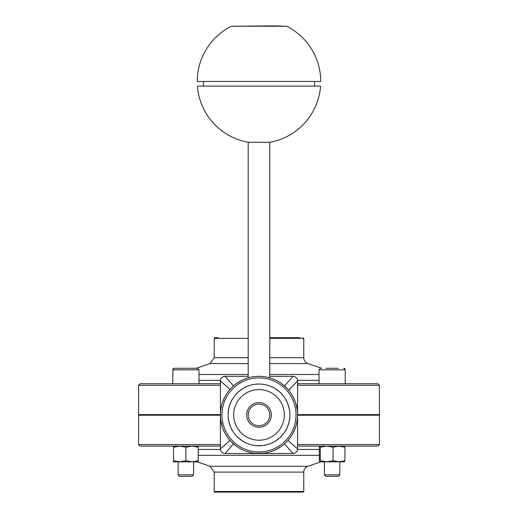 <?xml version="1.0" encoding="UTF-8"?>
<svg xmlns="http://www.w3.org/2000/svg" width="518" height="518" viewBox="0 0 518 518"><rect width="100%" height="100%" fill="white"/><g stroke="black" fill="none" stroke-linecap="round" stroke-linejoin="round"><path stroke-width="0.78" d="M277.046 453.509L270.234 453.509M256.494 453.509L249.76 453.509M240.98 453.509L248.4 453.509M269.6 453.509L262.315 453.509M260.153 453.509L258.644 453.509M269.807 376.321L292.961 376.321A4.63 4.63 0 0 1 297.591 380.95L297.591 448.879A4.63 4.63 0 0 1 292.961 453.509L225.039 453.509A4.63 4.63 0 0 1 220.409 448.879L220.409 414.912A38.591 38.591 0 0 0 259 453.509A38.591 38.591 0 0 0 297.591 414.912A38.591 38.591 0 0 0 259 376.321A38.591 38.591 0 0 0 220.409 414.912L220.409 380.95A4.63 4.63 0 0 1 225.039 376.321L248.193 376.321M248.193 357.718L214.232 357.718L214.232 338.345A0.615 0.615 0 0 1 214.847 337.73L218.246 337.73M299.754 337.73L269.807 337.73L299.754 337.73M214.232 491.485A0.615 0.615 0 0 0 214.847 492.1L303.153 492.1L303.768 491.485L214.232 491.485L214.232 472.112L303.768 472.112A6.177 6.177 0 0 1 307.932 466.278L320.804 461.842M259 402.564A12.348 12.348 0 0 1 269.697 421.089A12.348 12.348 0 0 1 248.303 421.089A12.348 12.348 0 0 1 259 402.564M220.409 383.734L140.132 383.734L138.591 385.275L220.409 385.275M297.591 385.275L379.409 385.275L377.868 383.734L297.591 383.734M297.591 446.095L377.868 446.095L379.409 444.554L297.591 444.554M220.409 444.554L138.591 444.554L140.132 446.095L220.409 446.095M220.409 415.222L138.591 415.222L138.591 444.554M379.409 444.554L379.409 415.222L297.591 415.222M286.389 387.723L281.682 383.696C274.922 379.448 274.922 379.448 281.682 383.696M297.138 409.013L295.707 402.991M294.904 400.764L293.324 397.267M293.324 432.562L295.707 426.838C297.649 419.101 297.649 419.101 295.707 426.838M276.398 449.365L281.682 446.134C287.814 441.019 287.814 441.019 281.682 446.134M252.823 453.01L253.296 453.082M254.636 453.256L263.364 453.256M264.704 453.082L265.177 453.01M231.611 442.107L236.318 446.134C243.078 450.382 243.078 450.382 236.318 446.134M220.862 420.817L222.293 426.838M223.096 429.066L224.676 432.562M224.676 397.267L222.293 402.991C220.351 410.729 220.351 410.729 222.293 402.991M241.602 380.465L236.318 383.696C230.186 388.811 230.186 388.811 236.318 383.696M284.317 414.912A25.317 25.317 0 0 1 246.341 436.842A25.317 25.317 0 0 1 246.341 392.987A25.317 25.317 0 0 1 284.317 414.912M289.873 414.912A30.873 30.873 0 0 0 259 384.039A30.873 30.873 0 0 0 228.127 414.912A30.873 30.873 0 0 0 259 445.791A30.873 30.873 0 0 0 289.873 414.912M246.212 386.81C246.121 386.04 235.515 393.745 236.221 394.068C235.515 393.745 246.121 386.04 246.212 386.81M232.135 399.695C231.611 399.125 227.557 411.59 228.321 411.441C227.557 411.59 231.611 399.125 232.135 399.695M228.321 418.389C227.557 418.24 231.611 430.704 232.135 430.134C231.611 430.704 227.557 418.24 228.321 418.389M236.221 435.761C235.515 436.085 246.121 443.79 246.212 443.019C246.121 443.79 235.515 436.085 236.221 435.761M252.823 445.163C252.447 445.843 265.553 445.843 265.177 445.163C265.553 445.843 252.447 445.843 252.823 445.163M271.788 443.019C271.879 443.79 282.485 436.085 281.779 435.761C282.485 436.085 271.879 443.79 271.788 443.019M285.865 430.134C286.389 430.704 290.443 418.24 289.679 418.389C290.443 418.24 286.389 430.704 285.865 430.134M289.679 411.441C290.443 411.59 286.389 399.125 285.865 399.695C286.389 399.125 290.443 411.59 289.679 411.441M281.779 394.068C282.485 393.745 271.879 386.04 271.788 386.81C271.879 386.04 282.485 393.745 281.779 394.068M269.807 357.718L303.768 357.718A6.177 6.177 0 0 0 307.932 363.552L321.697 368.292M220.409 414.607L138.591 414.607L138.591 385.275M379.409 385.275L379.409 414.607L297.591 414.607M274.197 25.9L231.423 26.224L286.577 26.224L274.197 25.9M231.423 26.224A61.746 61.746 0 0 0 197.254 81.475L320.746 81.475A61.746 61.746 0 0 0 286.577 26.224M320.577 86.105L197.423 86.105A61.746 61.746 0 0 0 248.193 142.269L269.807 142.269A61.746 61.746 0 0 0 320.577 86.105M324.417 474.838L325.932 476.353L338.338 476.353L339.853 474.838L324.417 474.838L324.417 461.842M338.312 368.292L325.958 368.292M319.01 383.734L319.01 369.839L345.253 369.839L343.712 368.292A1.541 1.541 0 0 1 345.066 369.094M193.583 461.842L193.583 474.838L178.147 474.838L178.147 461.842M178.147 474.838L179.662 476.353L192.068 476.353L193.583 474.838M198.99 369.839L172.747 369.839A1.541 1.541 0 0 1 174.288 368.292L197.442 368.292L198.99 369.839L198.99 383.734M248.193 363.552L210.068 363.552L196.303 368.292L192.994 368.292M178.736 368.292L174.009 368.317M344.509 446.115L344.923 447.202L338.999 446.095L333.068 447.202L326.67 446.095L338.999 446.095M326.67 446.095L320.279 447.202L319.761 446.115L319.347 447.202L319.347 460.742L319.813 461.842L320.279 460.742L326.67 461.842L319.813 461.842M333.068 460.742L338.999 461.842L326.67 461.842L333.068 460.742L333.068 447.202M344.923 460.742L344.457 461.842L338.999 461.842L344.923 460.742L344.923 447.202M320.279 460.742L320.279 447.202M198.213 446.095L198.213 447.202L192.042 446.095L185.865 447.202L179.688 446.095L173.517 447.202L173.517 446.095M173.517 461.842L173.517 460.742L179.688 461.842L173.517 461.842M185.865 460.742L192.042 461.842L179.688 461.842L185.865 460.742L185.865 447.202M198.213 460.742L198.213 461.842L192.042 461.842L198.213 460.742L198.213 447.202M173.517 460.742L173.517 447.202M214.232 338.345L248.193 338.345M269.807 338.345L303.768 338.345L303.153 337.73M259 404.111A10.807 10.807 0 0 1 268.356 420.318A10.807 10.807 0 0 1 249.644 420.318A10.807 10.807 0 0 1 259 404.111M259 451.961A37.05 37.05 0 0 1 226.916 396.393A37.05 37.05 0 0 1 291.084 396.393A37.05 37.05 0 0 1 259 451.961M225.039 376.321L233.501 385.942M292.961 376.321L284.499 385.942M220.409 380.95L230.031 389.419M220.409 448.879L230.031 440.41M225.039 453.509L233.501 443.887M292.961 453.509L284.499 443.887M297.591 448.879L287.969 440.41M297.591 380.95L288.584 390.138M319.347 449.488L297.552 449.488M220.448 449.488L198.213 449.488M198.213 455.322L319.347 455.322M307.932 466.278L210.068 466.278L197.196 461.842M319.01 380.341L297.552 380.341M220.448 380.341L198.99 380.341M198.99 374.508L248.193 374.508M269.807 374.508L319.01 374.508M307.932 363.552L269.807 363.552M303.768 338.345L303.768 357.718M303.768 472.112L303.768 491.485M210.068 466.278L214.232 472.112M214.232 357.718L210.068 363.552M150.939 414.607L150.939 415.222M367.061 414.607L367.061 415.222M314.575 86.105L314.575 81.475M203.425 86.105L203.425 81.475M269.807 377.868L269.807 142.269M248.193 377.868L248.193 142.269M339.853 414.607L339.853 415.222M339.853 461.842L339.853 474.838M319.01 369.839L320.558 368.292M345.253 369.839L345.253 383.734M178.147 414.607L178.147 415.222M172.98 369.017L172.747 383.734M173.193 368.745L173.614 368.447"/></g></svg>
